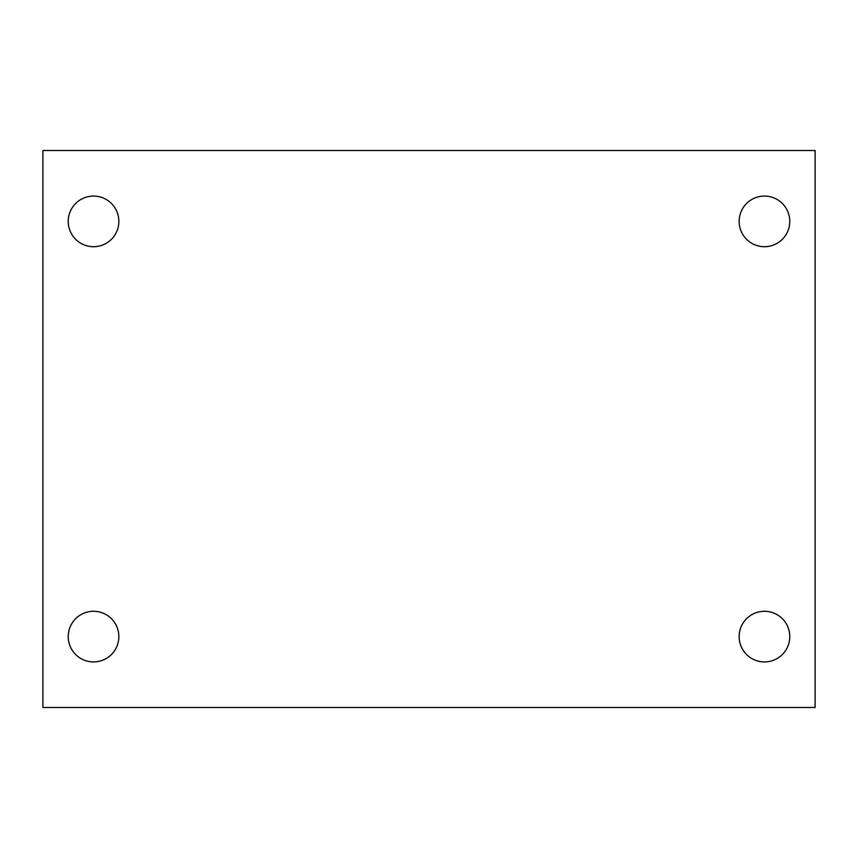 <?xml version="1.0" encoding="UTF-8"?>
<svg xmlns="http://www.w3.org/2000/svg" width="858" height="858" viewBox="0 0 858 858"><rect width="100%" height="100%" fill="white"/><g stroke="black" fill="none" stroke-linecap="round" stroke-linejoin="round"><path stroke-width="1.29" d="M42.9 150.504L815.1 150.504L815.1 707.496L42.9 707.496L42.9 150.504M93.533 611.293A25.322 25.322 0 0 1 118.854 636.604A25.322 25.322 0 0 1 93.533 661.926A25.322 25.322 0 0 1 68.222 636.604A25.322 25.322 0 0 1 93.533 611.293M764.467 611.293A25.322 25.322 0 0 1 789.778 636.604A25.322 25.322 0 0 1 764.467 661.926A25.322 25.322 0 0 1 739.146 636.604A25.322 25.322 0 0 1 764.467 611.293M764.467 196.074A25.322 25.322 0 0 1 789.778 221.396A25.322 25.322 0 0 1 764.467 246.707A25.322 25.322 0 0 1 739.146 221.396A25.322 25.322 0 0 1 764.467 196.074M93.533 196.074A25.322 25.322 0 0 1 118.854 221.396A25.322 25.322 0 0 1 93.533 246.707A25.322 25.322 0 0 1 68.222 221.396A25.322 25.322 0 0 1 93.533 196.074"/></g></svg>
